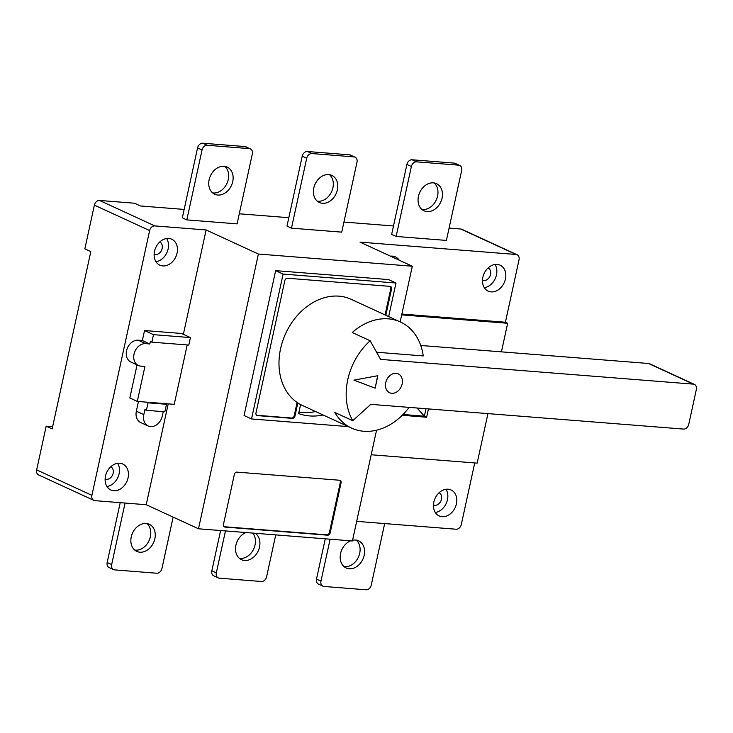 <?xml version="1.0" encoding="UTF-8"?>
<svg xmlns="http://www.w3.org/2000/svg" width="733" height="733" viewBox="0 0 733 733"><rect width="100%" height="100%" fill="white"/><g stroke="black" fill="none" stroke-linecap="round" stroke-linejoin="round"><path stroke-width="1.1" d="M154.132 254.241A6.753 5.223 114.7 0 0 162.167 248.478A6.753 5.223 114.7 0 0 159.776 241.982M482.479 280.208A6.753 5.223 114.7 0 0 490.524 274.444A6.753 5.223 114.7 0 0 488.123 267.948M433.469 505A6.753 5.223 114.7 0 0 441.504 499.246A6.753 5.223 114.7 0 0 439.113 492.75M105.112 479.034A6.753 5.223 114.7 0 0 113.157 473.271A6.753 5.223 114.7 0 0 110.765 466.774M105.497 476.084A14.275 11.05 114.7 0 0 110.811 489.946A14.275 11.05 114.7 0 0 128.064 477.87A14.275 11.05 114.7 0 0 122.75 464.007A14.275 11.05 114.7 0 0 105.497 476.084M106.954 486.52A14.275 11.05 114.7 0 0 119.112 473.747A14.275 11.05 114.7 0 0 117.647 463.311M433.844 502.059A14.275 11.05 114.7 0 0 439.159 515.913A14.275 11.05 114.7 0 0 456.421 503.837A14.275 11.05 114.7 0 0 451.107 489.983A14.275 11.05 114.7 0 0 433.844 502.059M435.31 512.486A14.275 11.05 114.7 0 0 447.46 499.714A14.275 11.05 114.7 0 0 445.994 489.278M482.855 277.257A14.275 11.05 114.7 0 0 488.169 291.12A14.275 11.05 114.7 0 0 505.431 279.044A14.275 11.05 114.7 0 0 500.117 265.181A14.275 11.05 114.7 0 0 482.855 277.257M484.321 287.693A14.275 11.05 114.7 0 0 496.47 274.921A14.275 11.05 114.7 0 0 495.013 264.485M154.507 251.291A14.275 11.05 114.7 0 0 159.821 265.154A14.275 11.05 114.7 0 0 177.084 253.077A14.275 11.05 114.7 0 0 171.769 239.215A14.275 11.05 114.7 0 0 154.507 251.291M155.973 261.727A14.275 11.05 114.7 0 0 168.123 248.945A14.275 11.05 114.7 0 0 166.657 238.518M209.134 179.732A14.926 11.554 114.7 0 0 214.687 194.227A14.926 11.554 114.7 0 0 232.727 181.601A14.926 11.554 114.7 0 0 227.175 167.106A14.926 11.554 114.7 0 0 209.134 179.732M212.588 192.88A14.926 11.554 114.7 0 0 228.256 179.539A14.926 11.554 114.7 0 0 224.793 166.391M313.797 188.014A14.926 11.554 114.7 0 0 319.35 202.5A14.926 11.554 114.7 0 0 337.391 189.874A14.926 11.554 114.7 0 0 331.838 175.389A14.926 11.554 114.7 0 0 313.797 188.014M317.252 201.154A14.926 11.554 114.7 0 0 332.91 187.813A14.926 11.554 114.7 0 0 329.456 174.665M418.451 196.288A14.926 11.554 114.7 0 0 424.013 210.783A14.926 11.554 114.7 0 0 442.054 198.157A14.926 11.554 114.7 0 0 436.501 183.662A14.926 11.554 114.7 0 0 418.451 196.288M421.915 209.436A14.926 11.554 114.7 0 0 437.574 196.096A14.926 11.554 114.7 0 0 434.119 182.948M350.631 540.826A14.926 11.554 114.7 0 0 340.579 553.461A14.926 11.554 114.7 0 0 346.132 567.956A14.926 11.554 114.7 0 0 364.182 555.33A14.926 11.554 114.7 0 0 358.62 540.844A14.926 11.554 114.7 0 0 352.564 540.239M344.043 566.609A14.926 11.554 114.7 0 0 359.701 553.268A14.926 11.554 114.7 0 0 356.238 540.12M245.967 532.543A14.926 11.554 114.7 0 0 235.916 545.187A14.926 11.554 114.7 0 0 241.469 559.673A14.926 11.554 114.7 0 0 259.519 547.056A14.926 11.554 114.7 0 0 255.231 533.276M239.379 558.335A14.926 11.554 114.7 0 0 255.038 544.986A14.926 11.554 114.7 0 0 252.784 533.083M131.253 536.904A14.926 11.554 114.7 0 0 136.814 551.399A14.926 11.554 114.7 0 0 154.855 538.773A14.926 11.554 114.7 0 0 149.303 524.287A14.926 11.554 114.7 0 0 131.253 536.904M134.716 550.052A14.926 11.554 114.7 0 0 150.375 536.712A14.926 11.554 114.7 0 0 146.912 523.564M356.678 521.355L456.1 529.226A5.195 4.013 114.7 0 0 461.295 524.553L474.727 462.954M400.172 321.879L412.312 266.216L360.04 242.137L516.014 254.47L460.755 229.026L449.1 228.1M412.312 266.216L258.392 254.039L198.487 528.786L352.408 540.963L376.56 430.189M137.053 364.878L129.833 397.973L137.3 401.418L146.536 402.142L148.029 402.829L146.389 410.324L144.896 409.637L143.815 414.631A11.682 9.043 114.7 0 0 148.158 425.974A11.682 9.043 114.7 0 0 162.277 416.097L163.248 411.662M146.536 402.142L174.234 404.332L187.19 344.95M258.392 254.039L206.129 229.97L154.819 225.911A5.195 4.013 114.7 0 0 149.633 230.574L94.374 205.13L84.845 248.835L90.819 251.593L52.153 428.924L46.179 426.175L36.65 469.89L91.9 495.334A5.195 4.013 114.7 0 0 93.833 500.373A5.195 4.013 114.7 0 0 94.914 500.657L146.224 504.716L168.214 403.856M149.633 230.574L91.9 495.334M151.859 342.155L188.802 345.078L190.433 337.583L181.472 333.46L144.538 330.537L153.499 334.66L151.859 342.155L150.366 341.468L149.825 343.969L145.72 343.64A11.682 9.043 114.7 0 0 134.46 352.6A11.682 9.043 114.7 0 0 138.381 365.492A11.682 9.043 114.7 0 0 140.818 366.124L144.923 366.445L137.3 401.418M190.433 337.583L153.499 334.66M143.815 414.631L136.347 411.195L138.455 401.51M138.381 365.492L130.914 362.056A11.682 9.043 -65.3 0 1 126.992 349.165A11.682 9.043 -65.3 0 1 138.253 340.204L145.72 343.64M144.538 330.537L142.358 340.524L138.253 340.204M136.347 411.195A11.682 9.043 114.7 0 0 140.69 422.538L148.158 425.974M206.129 229.97L183.369 334.33M390.185 286.374A2.593 2.007 114.7 0 1 390.799 288.674L391.55 289.013A2.593 2.007 114.7 0 0 390.579 286.493A2.593 2.007 114.7 0 0 390.038 286.356L287.428 278.238A2.593 2.007 -65.3 0 0 284.835 280.574L255.973 412.954A2.593 2.007 -65.3 0 0 256.935 415.474A2.593 2.007 -65.3 0 0 257.475 415.611L292.366 418.378A2.593 2.007 114.7 0 0 294.959 416.042L297.818 402.93M391.55 289.013L385.824 315.272M388.664 316.583L395.985 283.011L283.112 274.087L251.529 418.955L348.34 426.615M300.594 404.561L298.633 413.568A67.491 52.226 114.7 0 0 323.097 414.979M251.529 418.955L244.062 415.519L275.645 270.651L388.517 279.575L395.985 283.011M416.573 161.837L458.638 165.163A5.195 4.013 114.7 0 1 459.728 165.447A5.195 4.013 114.7 0 1 461.662 170.487L446.406 240.424L396.132 236.447L391.651 234.386L406.897 164.449A5.195 4.013 -65.3 0 1 412.093 159.776L416.573 161.837A5.195 4.013 114.7 0 0 411.378 166.51L396.132 236.447M250.402 148.891A5.195 4.013 114.7 0 1 252.335 153.93L237.089 223.867L186.805 219.891L182.325 217.829L197.571 147.892A5.195 4.013 -65.3 0 1 202.766 143.219L244.84 146.545A5.195 4.013 -65.3 0 1 245.921 146.829L250.402 148.891A5.195 4.013 114.7 0 0 249.321 148.616L244.84 146.545M355.065 157.164A5.195 4.013 114.7 0 1 356.998 162.213L341.743 232.141L291.468 228.165L286.988 226.103L302.234 156.166A5.195 4.013 -65.3 0 1 307.429 151.502L349.504 154.828A5.195 4.013 -65.3 0 1 350.585 155.103L355.065 157.164A5.195 4.013 114.7 0 0 353.984 156.889L349.504 154.828M184.157 209.427L140.434 205.964L134.46 203.215L99.569 200.457L154.819 225.911M393.484 225.984L343.942 222.062M288.82 217.701L239.288 213.789M401.876 314.045L505.413 322.236L519.028 259.794A5.195 4.013 114.7 0 0 517.095 254.754A5.195 4.013 114.7 0 0 516.014 254.47M399.21 260.178A14.275 11.05 114.7 0 0 395.454 256.907A14.275 11.05 114.7 0 0 390.533 256.184M460.755 229.026A5.195 4.013 -65.3 0 1 461.836 229.301L517.095 254.754M94.374 205.13A5.195 4.013 -65.3 0 1 99.569 200.457M198.487 528.786L146.224 504.716M501.418 351.858L507.648 323.271L505.413 322.236M371.2 454.762L477.156 463.137L487.949 413.614M93.833 500.373L38.583 474.929A5.195 4.013 -65.3 0 1 36.65 469.89M46.179 426.175L52.639 426.688M202.766 143.219L207.247 145.281A5.195 4.013 114.7 0 0 202.051 149.953L186.805 219.891M207.247 145.281L249.321 148.616M307.429 151.502L311.91 153.564A5.195 4.013 114.7 0 0 306.715 158.236L291.468 228.165M311.91 153.564L353.984 156.889M458.638 165.163L454.167 163.102L412.093 159.776M454.167 163.102A5.195 4.013 -65.3 0 1 455.248 163.386L459.728 165.447M384.669 523.573L371.255 585.108A5.195 4.013 114.7 0 1 366.06 589.781L323.995 586.455A5.195 4.013 114.7 0 1 322.905 586.171L318.434 584.109A5.195 4.013 -65.3 0 1 316.5 579.07L320.981 581.132A5.195 4.013 114.7 0 0 322.905 586.171M325.269 538.819L316.5 579.07M330.116 539.204L320.981 581.132M275.736 534.898L266.592 576.834A5.195 4.013 114.7 0 1 261.397 581.498L219.332 578.172A5.195 4.013 114.7 0 1 218.251 577.897A5.195 4.013 114.7 0 1 216.317 572.858L225.462 530.921M220.615 530.536L211.837 570.787L216.317 572.858M218.251 577.897L213.77 575.836A5.195 4.013 -65.3 0 1 211.837 570.787M173.144 517.113L161.929 568.551A5.195 4.013 114.7 0 1 156.734 573.224L114.669 569.898A5.195 4.013 114.7 0 1 113.588 569.614A5.195 4.013 114.7 0 1 111.654 564.575L125.068 503.04M120.221 502.655L107.174 562.513L111.654 564.575M113.588 569.614L109.107 567.553A5.195 4.013 -65.3 0 1 107.174 562.513M223.455 524.416A2.593 2.007 114.7 0 0 224.417 526.935A2.593 2.007 114.7 0 0 224.958 527.073L327.569 535.191A2.593 2.007 114.7 0 0 330.162 532.854L341.056 482.9A2.593 2.007 114.7 0 0 340.094 480.381A2.593 2.007 114.7 0 0 339.553 480.234L236.942 472.125A2.593 2.007 114.7 0 0 234.34 474.453L223.455 524.416M315.63 411.543A67.491 52.226 -65.3 0 1 298.945 412.12M275.645 270.651L283.112 274.087M390.799 288.674L385.072 314.924M256.587 415.254A2.593 2.007 -65.3 0 0 256.733 415.272L291.615 418.03A2.593 2.007 114.7 0 0 294.217 415.693L297.103 402.444M142.358 340.524L149.825 343.969M224.069 526.706A2.593 2.007 114.7 0 0 224.216 526.725L326.817 534.843A2.593 2.007 114.7 0 0 329.419 532.506L340.314 482.552A2.593 2.007 114.7 0 0 339.691 480.252M146.389 410.324L164.861 411.79L166.501 404.295L165.007 403.608M148.029 402.829L166.501 404.295M426.01 408.721L424.389 416.188L403.013 414.502M428.439 408.913L426.624 417.224L424.389 416.188L417.05 408.006M426.624 417.224L402.225 415.29M401.693 314.888L507.648 323.271M385.732 382.663A10.381 8.036 -65.3 0 1 398.285 373.885A10.381 8.036 -65.3 0 1 402.151 383.964A10.381 8.036 -65.3 0 1 389.599 392.741A10.381 8.036 -65.3 0 1 385.732 382.663M351.593 428.109L302.308 405.413A58.402 45.199 -65.3 0 1 280.574 348.706A58.402 45.199 -65.3 0 1 351.18 299.311L400.456 322.007A58.402 45.199 114.7 0 0 352.271 332.525L370.192 340.781A58.402 45.199 -65.3 0 0 347.772 379.657A58.402 45.199 -65.3 0 0 352.765 420.705L334.844 412.459A58.402 45.199 114.7 0 0 351.593 428.109A58.402 45.199 114.7 0 0 409.106 407.383M376.588 352.234L423.243 355.926A58.402 45.199 114.7 0 0 400.456 322.007M375.14 388.178L377.861 375.69L353.929 380.152L375.14 388.178L377.687 375.717M352.765 420.705L370.779 404.35L683.532 429.08A5.195 4.013 114.7 0 0 688.727 424.416L696.35 389.443A5.195 4.013 114.7 0 0 694.417 384.404A5.195 4.013 114.7 0 0 693.336 384.129L380.583 359.39L370.192 340.781M420.76 345.472L648.531 363.486A5.195 4.013 -65.3 0 1 649.621 363.77L694.417 384.404M353.947 380.143L374.994 388.105M202.051 149.953L197.571 147.892M306.715 158.236L302.234 156.166M411.378 166.51L406.897 164.449M294.217 415.693L294.959 416.042M291.615 418.03L292.366 418.378M256.733 415.272L257.475 415.611M224.216 526.725L224.958 527.073M340.314 482.552L341.056 482.9M329.419 532.506L330.162 532.854M326.817 534.843L327.569 535.191M693.336 384.129L648.531 363.486"/></g></svg>
